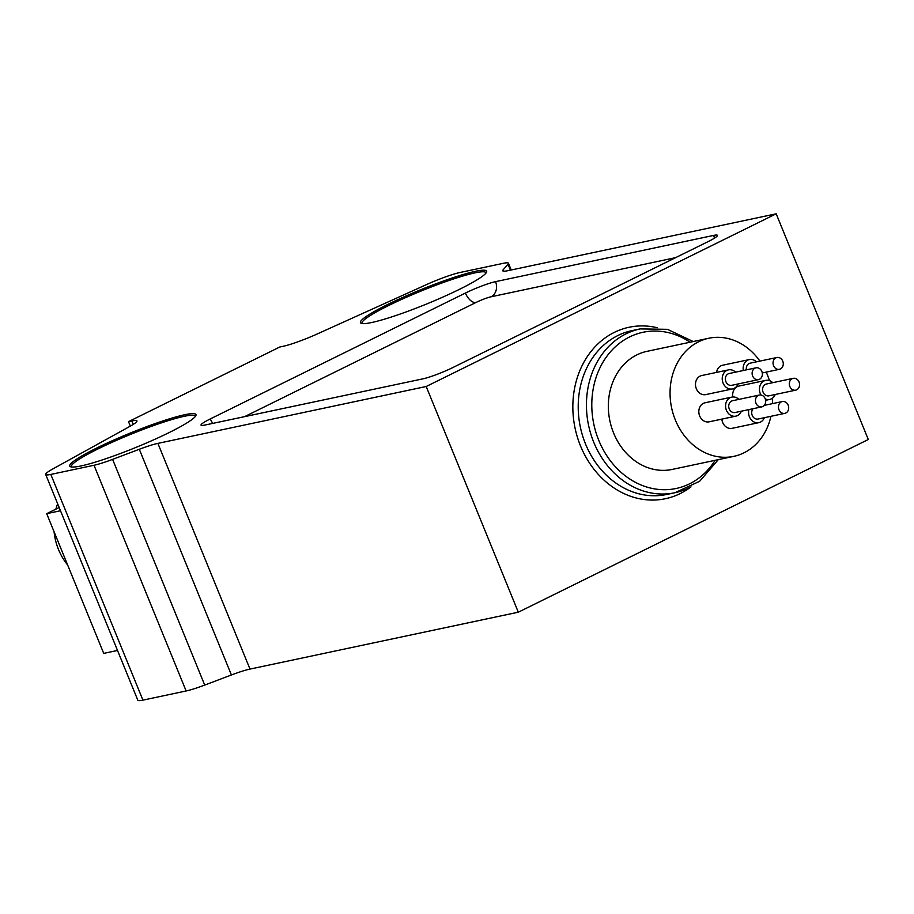 <?xml version="1.0" encoding="UTF-8"?>
<svg xmlns="http://www.w3.org/2000/svg" width="914" height="914" viewBox="0 0 914 914"><rect width="100%" height="100%" fill="white"/><g stroke="black" fill="none" stroke-linecap="round" stroke-linejoin="round"><path stroke-width="1.37" d="M184.777 414.728A68.15 7.712 -22.2 0 0 109.246 442.113A68.15 7.712 -22.2 0 0 70.515 466.734A68.15 7.712 -22.2 0 0 135.786 447.483A68.15 7.712 -22.2 0 0 195.893 415.562A68.15 7.712 -22.2 0 0 184.777 414.728M426.198 386.496L157.882 443.381A31.156 3.53 -22.2 0 0 139.305 449.277L112.605 459.365A31.156 3.53 157.8 0 1 94.016 465.26L50.818 474.423A31.156 3.53 157.8 0 1 45.7 474.492A31.156 3.53 157.8 0 1 52.841 468.939L129.788 426.438A31.156 3.53 -22.2 0 0 136.929 420.886A31.156 3.53 -22.2 0 0 131.81 420.943L128.508 421.651L279.787 347.012L283.077 346.315A31.156 3.53 -22.2 0 0 317.032 334.056L426.175 284.734A31.156 3.53 157.8 0 1 460.13 272.463L503.34 263.312A31.156 3.53 157.8 0 1 508.458 263.243A31.156 3.53 157.8 0 1 508.024 264.272L503.191 269.733A31.156 3.53 -22.2 0 0 502.757 270.75A31.156 3.53 -22.2 0 0 507.876 270.693L776.192 213.807L426.198 386.496L518.307 612.197L249.99 669.082A31.156 3.53 -22.2 0 0 231.413 674.978L204.713 685.077A31.156 3.53 157.8 0 1 186.125 690.973L142.927 700.135A31.156 3.53 157.8 0 1 137.808 700.193L45.7 474.492M465.409 293.051A23.364 2.651 157.8 0 1 495.548 281.649L713.617 235.412A23.364 2.651 157.8 0 1 717.456 235.366A23.364 2.651 157.8 0 1 708.167 241.582L453.081 367.439A23.364 2.651 157.8 0 1 422.942 378.842L204.873 425.067A23.364 2.651 157.8 0 1 201.034 425.124A23.364 2.651 157.8 0 1 210.323 418.909L465.409 293.051A11.688 6.17 -116.3 0 0 475.966 302.488L244.586 416.647M475.451 271.309A68.15 7.712 -22.2 0 0 399.921 298.695A68.15 7.712 -22.2 0 0 361.19 323.316A68.15 7.712 -22.2 0 0 426.461 304.065A68.15 7.712 -22.2 0 0 486.568 272.144A68.15 7.712 -22.2 0 0 475.451 271.309M772.73 382.68A9.734 8.192 78 0 0 765.669 380.395A9.734 8.192 78 0 0 759.511 390.632A9.734 8.192 78 0 0 760.985 395.019M765.281 398.961A9.734 8.192 78 0 0 769.714 399.441A9.734 8.192 78 0 0 775.232 394.494M793.181 378.35L766.435 384.017A6.032 5.084 78 0 0 762.619 390.358A6.032 5.084 78 0 0 768.937 395.831L795.683 390.152A6.032 5.084 78 0 0 799.407 383.195A6.032 5.084 78 0 0 793.181 378.35A6.032 5.084 78 0 0 789.365 384.691A6.032 5.084 78 0 0 795.683 390.152M756.449 361.841A9.734 8.192 78 0 0 749.4 359.556A9.734 8.192 78 0 0 743.345 370.501M776.911 357.5A6.032 5.084 78 0 0 773.038 363.212A6.032 5.084 78 0 0 777.288 369.233A6.032 5.084 78 0 0 779.414 369.313A6.032 5.084 78 0 0 783.127 362.355A6.032 5.084 78 0 0 776.911 357.5L750.166 363.166A6.032 5.084 78 0 0 746.395 369.862M735.53 372.158A9.734 8.192 78 0 0 728.481 369.873A9.734 8.192 78 0 0 722.483 381.104A9.734 8.192 78 0 0 732.514 388.93A9.734 8.192 78 0 0 737.815 384.497A9.734 8.192 78 0 0 738.044 383.971M755.992 367.828L729.246 373.495A6.032 5.084 78 0 0 725.522 380.453A6.032 5.084 78 0 0 731.748 385.308L758.494 379.63A6.032 5.084 78 0 0 761.773 376.888A6.032 5.084 78 0 0 761.271 370.364A6.032 5.084 78 0 0 755.992 367.828A6.032 5.084 78 0 0 752.268 374.786A6.032 5.084 78 0 0 758.494 379.63M738.878 399.384A9.734 8.192 78 0 0 731.817 397.099A9.734 8.192 78 0 0 725.819 408.318A9.734 8.192 78 0 0 735.861 416.144A9.734 8.192 78 0 0 741.38 411.197M759.328 395.042L732.582 400.72A6.032 5.084 78 0 0 728.869 407.678A6.032 5.084 78 0 0 735.096 412.522L761.83 406.856A6.032 5.084 78 0 0 765.509 402.983A6.032 5.084 78 0 0 764.253 397.076A6.032 5.084 78 0 0 759.328 395.042A6.032 5.084 78 0 0 755.615 402.011A6.032 5.084 78 0 0 761.83 406.856M748.932 409.598A9.734 8.192 78 0 0 750.817 419.263A9.734 8.192 78 0 0 758.849 422.645A9.734 8.192 78 0 0 764.367 417.698M753.102 408.707A6.032 5.084 78 0 0 752.405 415.79A6.032 5.084 78 0 0 758.083 419.035L784.818 413.357A6.032 5.084 78 0 0 788.542 406.399A6.032 5.084 78 0 0 782.315 401.554A6.032 5.084 78 0 0 781.299 401.897A6.032 5.084 78 0 0 778.762 409.129A6.032 5.084 78 0 0 784.818 413.357M749.4 359.556L722.654 365.223A9.734 8.192 78 0 0 716.53 372.409M731.817 397.099L705.071 402.766A9.734 8.192 78 0 0 699.073 413.996A9.734 8.192 78 0 0 709.115 421.822L735.861 416.144M759.911 361.11A60.37 50.807 78 0 0 708.784 338.249A60.37 50.807 78 0 0 698.65 341.767A60.37 50.807 78 0 0 673.207 414.008A60.37 50.807 78 0 0 733.828 456.349A60.37 50.807 78 0 0 770.948 416.304M772.536 403.622A60.37 50.807 78 0 0 772.49 398.173M769.428 380.624A60.37 50.807 78 0 0 766.206 372.112M721.854 419.115A9.734 8.192 78 0 0 732.103 428.323L758.849 422.645M728.481 369.873L701.735 375.54A9.734 8.192 78 0 0 695.737 386.771A9.734 8.192 78 0 0 705.768 394.597L732.514 388.93M765.669 380.395L738.923 386.062A9.734 8.192 78 0 0 732.765 396.299A9.734 8.192 78 0 0 732.868 396.962M117.518 650.46L103.716 653.384L46.694 513.668L59.17 507.51M130.348 426.13L128.508 421.651M708.784 338.249L647.078 351.33A60.37 50.807 78 0 0 636.932 354.849A60.37 50.807 78 0 0 611.489 427.089A60.37 50.807 78 0 0 672.11 469.442L733.828 456.349M776.192 213.807L868.3 439.508L518.307 612.197M60.495 510.743L46.694 513.668M67.636 564.989A54.52 45.894 -102 0 1 58.496 549.508A54.52 45.894 -102 0 1 54.063 531.708M55.88 509.132A54.52 45.894 -102 0 1 57.651 503.774M195.368 416.418A66.951 7.575 -22.2 0 0 195.31 416.156A66.951 7.575 -22.2 0 0 184.308 416.293A66.951 7.575 -22.2 0 0 113.439 441.702A66.951 7.575 -22.2 0 0 71.338 466.746A66.951 7.575 -22.2 0 0 71.486 466.974M486.042 273A66.951 7.575 -22.2 0 0 485.985 272.738A66.951 7.575 -22.2 0 0 474.983 272.875A66.951 7.575 -22.2 0 0 404.114 298.284A66.951 7.575 -22.2 0 0 362.013 323.328A66.951 7.575 -22.2 0 0 362.161 323.556M690.093 342.213A79.838 67.202 78 0 0 629.62 336.935A79.838 67.202 78 0 0 608.141 457.697A79.838 67.202 78 0 0 715.136 460.313M690.995 486.854A87.63 73.748 -102 0 1 680.142 493.606A87.63 73.748 -102 0 1 573.809 420.943A87.63 73.748 -102 0 1 657.269 327.749M133.227 424.416L131.81 420.943M249.99 669.082L157.882 443.381M231.413 674.978L139.305 449.277M204.713 685.077L112.605 459.365M186.125 690.973L94.016 465.26M142.927 700.135L50.818 474.423M510.423 270.156L508.024 264.272M503.785 271.184L503.191 269.733M675.56 257.668L491.035 296.787A11.688 1.325 -22.2 0 0 475.966 302.488M626.101 333.793A83.734 70.481 -102 0 1 640.166 328.914L631.94 330.651A83.734 70.481 78 0 0 580.367 427.181A83.734 70.481 78 0 0 666.672 494.474L674.898 492.737A83.734 70.481 -102 0 1 590.81 433.99A83.734 70.481 -102 0 1 626.101 333.793M688.973 487.848A83.734 70.481 -102 0 1 674.898 492.737L699.656 481.278L718.267 459.651M210.323 418.909A11.688 6.17 -116.3 0 0 212.802 423.388M714.417 238.188A11.688 9.837 78 0 0 713.617 235.412M491.035 296.787A11.688 9.837 78 0 0 495.548 281.649M511.2 269.984L508.458 263.243M640.166 328.914L667.437 329.326L693.223 341.55M769.714 399.441L765.624 400.309M782.315 401.554L764.31 405.37M779.414 369.313L762.265 372.946"/></g></svg>
